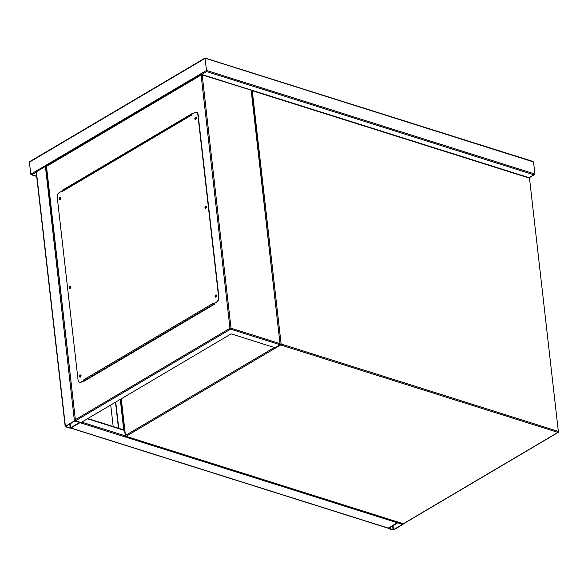 <?xml version="1.0" encoding="UTF-8"?>
<svg xmlns="http://www.w3.org/2000/svg" width="588" height="588" viewBox="0 0 588 588"><rect width="100%" height="100%" fill="white"/><g stroke="black" fill="none" stroke-linecap="round" stroke-linejoin="round"><path stroke-width="0.88" d="M392.769 529.972L393.828 529.854L403.052 524.253L398.355 522.636L397.297 522.754L388.065 528.355L392.769 529.972M388.609 528.208L393.475 529.744L402.589 524.305L397.642 522.864L388.631 528.384M65.187 426.52L36.184 171.909L201.28 74.566A0.757 0.478 59.4 0 0 201.103 75.036L46.489 166.389L75.345 419.663L229.967 328.31L201.103 75.036L202.169 74.919L231.025 328.192L280.013 343.642L280.145 344.781L230.599 329.155L75.477 420.802L74.419 420.927L65.386 426.263L65.437 426.734L69.891 428.137L70.95 428.02L79.983 422.676L79.931 422.206L75.477 420.802L81.041 422.559L231.143 333.874L275.125 347.751L280.145 344.781L251.348 90.104M70.207 427.954L79.711 422.471L74.764 421.03L65.658 426.469L70.207 427.954L69.752 423.992M70.648 428.064A0.757 0.478 -72.5 0 0 70.95 428.02L79.983 422.676L397.297 522.754L388.256 528.097A0.757 0.478 107.5 0 1 387.735 527.928M397.701 522.122A0.757 0.478 107.5 0 1 397.297 522.754M124.59 429.865L123.943 429.938M59.925 198.854A0.625 0.39 -72.5 0 0 60.755 198.362A0.625 0.39 -72.5 0 0 59.925 198.854M60.307 199.207A0.625 0.39 107.5 0 1 60.652 198.105M70.038 287.635A0.625 0.39 -72.5 0 0 70.869 287.142A0.625 0.39 -72.5 0 0 70.038 287.635M70.42 287.98A0.625 0.39 107.5 0 1 70.766 286.885M80.159 376.416A0.625 0.39 -72.5 0 0 80.982 375.923A0.625 0.39 -72.5 0 0 80.159 376.416M80.534 376.761A0.625 0.39 107.5 0 1 80.887 375.659M215.7 296.33A0.625 0.39 -72.5 0 0 216.524 295.845A0.625 0.39 -72.5 0 0 215.7 296.33M216.075 296.683A0.625 0.39 107.5 0 1 216.428 295.58M205.579 207.557A0.625 0.39 -72.5 0 0 206.41 207.064A0.625 0.39 -72.5 0 0 205.579 207.557M205.962 207.902A0.625 0.39 107.5 0 1 206.307 206.8M195.466 118.776A0.625 0.39 -72.5 0 0 196.296 118.284A0.625 0.39 -72.5 0 0 195.466 118.776M195.848 119.121A0.625 0.39 107.5 0 1 196.194 118.026M83.768 380.715L83.841 381.384L214.363 304.275L214.289 303.599M192.658 113.749L192.607 113.315L62.085 190.424L62.137 190.857M84.099 381.237L84.018 380.568M62.46 191.379A0.757 0.478 -120.6 0 1 62.673 190.887L59.373 192.489A3.771 2.381 -72.5 0 0 57.249 197.325L78.086 380.245A3.771 2.381 -72.5 0 0 79.461 382.354A3.771 2.381 -72.5 0 0 80.982 382.112L84.26 380.326A0.757 0.478 -120.6 0 1 83.915 379.664L213.429 303.143L213.51 303.812L216.524 302.034A3.771 2.381 -72.5 0 0 218.648 297.197L197.811 114.278A3.771 2.381 -72.5 0 0 196.429 112.168A3.771 2.381 -72.5 0 0 194.915 112.411L191.901 114.19L191.982 114.858L62.46 191.379L62.365 190.512L192.636 113.55M75.345 419.663L46.246 166.176M280.013 343.642L251.135 90.17L202.169 74.919A0.757 0.478 107.5 0 0 201.89 74.492A0.757 0.757 0 0 0 201.28 74.566A0.757 0.478 59.4 0 1 201.588 74.544A0.757 0.478 107.5 0 1 201.89 74.492L251.333 90.089M196.076 117.431A1.132 0.713 -72.5 0 0 195.128 118.974A1.132 0.713 -72.5 0 0 195.407 119.54M194.849 118.886A1.132 0.713 -72.5 0 0 195.267 119.518A1.132 0.713 -72.5 0 0 196.054 119.129A1.132 0.713 -72.5 0 0 196.355 117.997A1.132 0.713 -72.5 0 0 195.944 117.365A1.132 0.713 -72.5 0 0 195.157 117.754A1.132 0.713 -72.5 0 0 194.849 118.886M206.19 206.212A1.132 0.713 -72.5 0 0 205.241 207.755A1.132 0.713 -72.5 0 0 205.528 208.321M204.969 207.667A1.132 0.713 -72.5 0 0 205.381 208.299A1.132 0.713 -72.5 0 0 206.167 207.909A1.132 0.713 -72.5 0 0 206.469 206.778A1.132 0.713 -72.5 0 0 206.057 206.145A1.132 0.713 -72.5 0 0 205.271 206.535A1.132 0.713 -72.5 0 0 204.969 207.667M216.303 294.992A1.132 0.713 -72.5 0 0 215.362 296.536A1.132 0.713 -72.5 0 0 215.642 297.102M215.083 296.448A1.132 0.713 -72.5 0 0 215.495 297.08A1.132 0.713 -72.5 0 0 216.281 296.69A1.132 0.713 -72.5 0 0 216.59 295.558A1.132 0.713 -72.5 0 0 216.171 294.926A1.132 0.713 -72.5 0 0 215.384 295.316A1.132 0.713 -72.5 0 0 215.083 296.448M80.762 375.07A1.132 0.713 -72.5 0 0 79.821 376.614A1.132 0.713 -72.5 0 0 80.1 377.18M79.542 376.526A1.132 0.713 -72.5 0 0 79.953 377.158A1.132 0.713 -72.5 0 0 80.74 376.768A1.132 0.713 -72.5 0 0 81.048 375.636A1.132 0.713 -72.5 0 0 80.63 375.004A1.132 0.713 -72.5 0 0 79.843 375.394A1.132 0.713 -72.5 0 0 79.542 376.526M70.648 286.29A1.132 0.713 -72.5 0 0 69.7 287.833A1.132 0.713 -72.5 0 0 69.987 288.399M69.421 287.745A1.132 0.713 -72.5 0 0 69.84 288.377A1.132 0.713 -72.5 0 0 70.626 287.988A1.132 0.713 -72.5 0 0 70.927 286.856A1.132 0.713 -72.5 0 0 70.516 286.224A1.132 0.713 -72.5 0 0 69.729 286.613A1.132 0.713 -72.5 0 0 69.421 287.745M60.535 197.509A1.132 0.713 -72.5 0 0 59.586 199.053A1.132 0.713 -72.5 0 0 59.866 199.619M59.307 198.964A1.132 0.713 -72.5 0 0 59.719 199.597A1.132 0.713 -72.5 0 0 60.513 199.207A1.132 0.713 -72.5 0 0 60.814 198.075A1.132 0.713 -72.5 0 0 60.402 197.443A1.132 0.713 -72.5 0 0 59.616 197.833A1.132 0.713 -72.5 0 0 59.307 198.964M84.268 380.421L83.915 379.664M218.648 297.197L218.927 297.285A3.771 2.381 107.5 0 1 216.803 302.122L213.51 303.812M80.982 382.112L83.988 380.333M81.254 382.2A3.771 2.381 107.5 0 1 79.74 382.443A3.771 2.381 107.5 0 1 79.608 382.391M196.568 112.22A3.771 2.381 107.5 0 1 196.708 112.257A3.771 2.381 107.5 0 1 198.09 114.366L197.811 114.278M218.927 297.285L198.09 114.366M213.841 303.864A0.757 0.478 59.4 0 0 214.069 303.989L214.341 304.077M85.062 380.671L84.547 380.51A0.757 0.478 -120.6 0 1 84.26 380.326M118.46 428.211L115.498 402.207M118.739 428.299L115.748 402.052M71.082 185.918L70.464 185.727M113.183 426.543L110.728 405.022M529.075 177.686L534.918 174.026L533.544 161.965L532.412 161.413M36.221 172.247L31.906 174.79L30.774 174.239L206.476 70.435L205.102 58.374L29.4 162.185L30.774 174.239L36.684 176.297M30.385 161.391L29.4 162.185L30.385 161.391M205.08 58.175L533.544 161.965M206.609 71.574L533.941 174.812L534.918 174.026L206.476 70.435L206.609 71.574L201.721 74.463M121.268 398.789L125.45 435.465L274.331 347.501M125.781 436.355A0.757 0.478 107.5 0 0 126.082 436.311L403.309 523.746L557.931 432.393L280.696 344.958L126.082 436.311A0.757 0.478 -120.6 0 1 125.45 435.465L125.259 435.723A0.757 0.757 0 0 0 125.781 436.355L403.008 523.79A0.757 0.478 107.5 0 1 402.787 523.577M280.278 344.627A0.757 0.478 -120.6 0 0 280.696 344.958A0.757 0.478 107.5 0 0 281.123 343.987L558.35 431.43L529.494 178.157L252.267 90.721L281.123 343.987L280.278 344.017M251.421 90.75L252.267 90.721A0.757 0.478 107.5 0 0 251.995 90.295A0.757 0.757 0 0 0 251.385 90.368A0.757 0.478 -120.6 0 1 251.686 90.346A0.757 0.478 107.5 0 1 251.995 90.295L529.222 177.73A0.757 0.478 107.5 0 1 529.494 178.157L558.35 431.43A0.757 0.478 107.5 0 1 557.931 432.393A0.757 0.478 -120.6 0 0 558.232 432.371A0.757 0.757 0 0 0 558.6 431.636L558.409 431.901A0.757 0.478 -120.6 0 1 558.232 432.371L403.618 523.724A0.757 0.478 -120.6 0 1 403.309 523.746A0.757 0.478 107.5 0 1 403.008 523.79A0.757 0.757 0 0 0 403.618 523.724A0.757 0.478 -120.6 0 0 403.787 523.467M528.921 177.782A0.757 0.478 107.5 0 1 529.222 177.73A0.757 0.757 0 0 1 529.744 178.37M392.63 525.826L393.078 529.788M393.005 525.606L393.475 529.744M76.043 182.434L76.653 182.625M77.256 181.714L77.873 181.905M82.959 178.348L83.577 178.539M65.386 426.263L36.375 171.652M74.419 420.927L45.408 166.308M70.604 427.91L70.126 423.772M388.256 528.097L70.95 428.02M124.663 430.504L87.458 418.766M125.288 435.87L81.754 422.14M123.737 429.872L120.268 399.384M229.967 328.31A0.757 0.478 59.4 0 0 230.599 329.155A0.757 0.478 107.5 0 0 231.025 328.192L229.967 328.31M84.547 380.51L214.069 303.989M121.062 398.914L125.259 435.723M403 523.79L403.052 524.253M83.334 178.127L83.944 178.318M387.955 528.142L70.758 428.101M124.619 430.151L87.825 418.553M62.637 190.909L191.938 114.513M29.79 161.582L205.065 58.028L533.037 161.465M31.289 174.739L36.699 176.444M529.251 177.745L534.536 174.621"/></g></svg>
